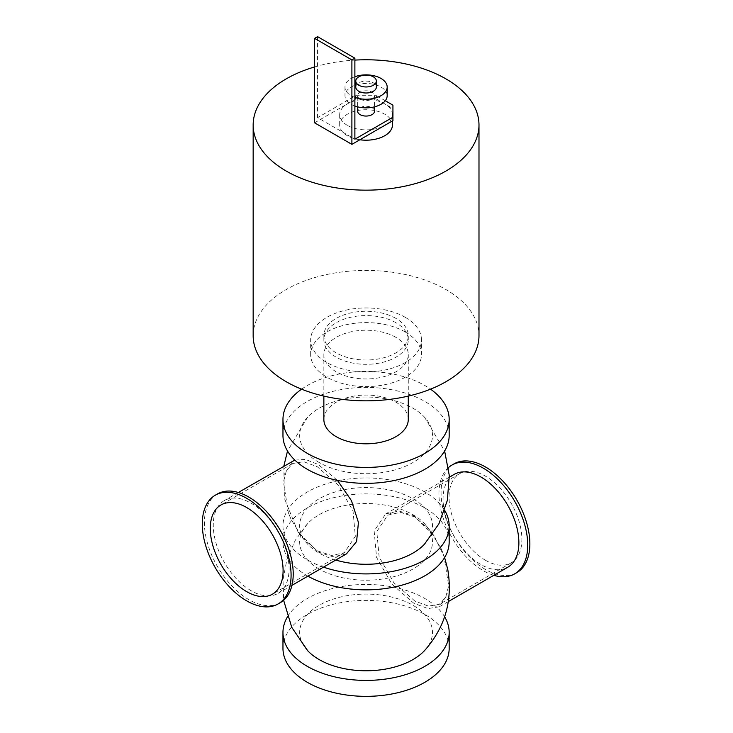 <?xml version="1.0" encoding="UTF-8"?>
<svg xmlns="http://www.w3.org/2000/svg" width="733" height="733" viewBox="0 0 733 733"><rect width="100%" height="100%" fill="white"/><g stroke="black" fill="none" stroke-linecap="round" stroke-linejoin="round"><path stroke-width="0.55" stroke-dasharray="3.67 2.75" d="M282.965 435.375A83.104 47.975 180 0 1 334.275 391.046A83.104 47.975 180 0 1 424.838 401.446A83.104 47.975 180 0 1 449.173 435.375M319.112 462.486A66.419 38.345 180 0 1 307.695 417.077A66.419 38.345 180 0 1 366.088 397.029A66.419 38.345 180 0 1 424.453 417.086A66.419 38.345 180 0 1 405.798 466.106A66.419 38.345 180 0 1 319.112 462.486M301.602 389.159A83.104 47.975 180 0 1 424.838 385.503A83.104 47.975 180 0 1 430.546 389.159M408.281 419.432A42.212 24.372 0 0 0 395.921 402.197A42.212 24.372 0 0 0 349.916 396.919A42.212 24.372 0 0 0 323.858 419.432M307.906 576.138A83.104 47.975 180 0 1 282.965 541.87A83.104 47.975 180 0 1 334.275 497.542A83.104 47.975 180 0 1 424.838 507.942A83.104 47.975 180 0 1 449.173 541.87M319.112 568.991A66.419 38.345 180 0 1 307.695 523.582A66.419 38.345 180 0 1 366.088 503.525A66.419 38.345 180 0 1 424.453 523.591A66.419 38.345 180 0 1 405.798 572.601A66.419 38.345 180 0 1 319.112 568.991M323.5 567.131A83.104 47.975 180 0 1 282.965 525.928A83.104 47.975 180 0 1 334.275 481.608A83.104 47.975 180 0 1 424.838 492.008A83.104 47.975 180 0 1 444.638 510.287M424.444 544.225A66.419 38.345 0 0 0 366.088 487.582A66.419 38.345 0 0 0 307.686 544.216A66.419 38.345 0 0 0 319.112 553.048A66.419 38.345 0 0 0 335.769 560.049M287.51 616.792A83.104 47.975 180 0 1 424.838 598.504A83.104 47.975 180 0 1 444.638 616.792M424.444 650.721A66.419 38.345 0 0 0 366.088 594.087A66.419 38.345 0 0 0 307.686 650.712M282.965 648.375A83.104 47.975 180 0 1 334.275 604.047A83.104 47.975 180 0 1 424.838 614.446A83.104 47.975 180 0 1 449.173 648.375M253.16 335.641A112.919 65.191 180 0 1 366.069 270.45A112.919 65.191 180 0 1 478.988 335.641M395.921 318.406A42.212 24.372 0 0 0 349.916 313.119A42.212 24.372 0 0 0 323.858 335.641A42.212 24.372 0 0 0 366.069 360.013A42.212 24.372 0 0 0 408.281 335.641A42.212 24.372 0 0 0 395.921 318.406M314.585 66.95A112.919 65.191 180 0 1 354.882 60.097M395.921 337.363A42.212 24.372 0 0 0 349.916 332.076A42.212 24.372 0 0 0 323.858 354.598A42.212 24.372 0 0 0 366.069 378.961A42.212 24.372 0 0 0 408.281 354.598A42.212 24.372 0 0 0 395.921 337.363M405.248 331.976A55.406 31.986 0 0 0 344.867 325.04A55.406 31.986 0 0 0 310.673 354.598A55.406 31.986 0 0 0 366.069 386.584A55.406 31.986 0 0 0 421.475 354.598A55.406 31.986 0 0 0 405.248 331.976M405.248 317.325A55.406 31.986 0 0 0 344.867 310.398A55.406 31.986 0 0 0 310.673 339.947A55.406 31.986 0 0 0 366.069 371.933A55.406 31.986 0 0 0 421.475 339.947A55.406 31.986 0 0 0 405.248 317.325M395.921 322.712A42.212 24.372 0 0 0 349.916 317.435A42.212 24.372 0 0 0 323.858 339.947A42.212 24.372 0 0 0 366.069 364.319A42.212 24.372 0 0 0 408.281 339.947A42.212 24.372 0 0 0 395.921 322.712M448.523 467.535A62.791 36.256 -120 0 0 443.373 518.707A62.791 36.256 -120 0 0 483.34 570.714A62.791 36.256 -120 0 0 493.795 575.313M454.075 463.842A62.791 36.256 -120 0 0 444.445 514.154A62.791 36.256 -120 0 0 485.466 569.486A62.791 36.256 -120 0 0 516.857 572.601M454.176 474.388A53.61 30.951 -120 0 0 445.957 517.342A53.61 30.951 -120 0 0 480.976 564.584A53.61 30.951 -120 0 0 507.777 567.241M217.417 493.978A62.791 36.256 -120 0 0 207.787 544.289A62.791 36.256 -120 0 0 248.808 599.621A62.791 36.256 -120 0 0 280.198 602.737M251.172 590.761A53.61 30.951 60 0 1 216.153 543.519A53.61 30.951 60 0 1 224.371 500.566A53.61 30.951 60 0 1 277.972 531.517A53.61 30.951 60 0 1 277.972 593.418A53.61 30.951 60 0 1 251.172 590.761M485.466 560.269A51.493 29.732 -120 0 0 511.213 562.816A51.493 29.732 -120 0 0 511.213 503.351A51.493 29.732 -120 0 0 459.719 473.619A51.493 29.732 -120 0 0 451.821 514.887A51.493 29.732 -120 0 0 485.466 560.269M414.832 601.051L393.795 582.689L379.126 556.86L376.808 531.498L387.849 515.116L400.511 512.321L414.832 516.957L429.694 529.941L441.156 548.614L443.813 555.138L448.66 585.85L445.691 597.285L439.351 604.313L428.411 606.109L414.832 601.051M444.61 557.556L434.119 535.841L413.898 515.766L398.954 510.965L385.714 513.906L374.142 530.994L376.56 557.373L391.944 584.228L413.898 603.314L428.017 608.592L439.324 606.759L448.019 593.382L447.964 570.586M294.831 460.077L305.478 459.426L318.25 464.493L337.482 480.427M346.434 553.891L333.185 556.842L318.25 552.031L298.029 531.966L284.367 498.229L284.038 474.792L292.824 461.039M317.316 550.85L331.646 555.486L344.299 552.691L355.34 536.309L353.031 510.974L338.344 485.118L317.316 466.756L303.728 461.698L292.797 463.494L286.456 470.513L283.488 481.947L288.335 512.66L290.992 519.184L302.454 537.866L317.316 550.85M347.415 125.398A26.379 15.228 180 0 1 339.691 114.632A26.379 15.228 180 0 1 347.415 103.857A26.379 15.228 180 0 1 384.724 103.857A26.379 15.228 180 0 1 392.457 114.632A26.379 15.228 180 0 1 384.724 125.398A26.379 15.228 180 0 1 347.415 125.398M355.624 95.675L376.524 95.675L376.524 99.12L355.624 99.12L355.624 95.675L317.572 117.647L354.882 139.188M376.524 99.12L392.934 108.594L392.934 105.149M314.585 122.814L355.624 99.12M376.524 95.675L385.274 100.733M392.934 120.661L392.934 108.594M374.517 111.178A8.439 4.874 0 0 0 366.069 106.303A8.439 4.874 0 0 0 357.631 111.178M317.572 117.647L317.572 36.65M355.78 87.053A10.289 5.937 180 0 1 366.069 81.116A10.289 5.937 180 0 1 376.359 87.053M354.882 97.388A21.101 12.186 180 0 1 351.153 95.675A21.101 12.186 180 0 1 344.968 87.053A21.101 12.186 180 0 1 354.882 76.727M354.882 106.001A21.101 12.186 180 0 1 351.153 104.288A21.101 12.186 180 0 1 344.968 95.675A21.101 12.186 180 0 1 366.069 83.489A21.101 12.186 180 0 1 387.18 95.675M360.105 99.12A8.439 4.874 180 0 1 357.631 95.675A8.439 4.874 180 0 1 366.069 90.8A8.439 4.874 180 0 1 374.517 95.675A8.439 4.874 180 0 1 369.304 100.174A8.439 4.874 180 0 1 360.105 99.12M359.839 139.765A26.379 15.228 180 0 1 347.415 135.742A26.379 15.228 180 0 1 339.691 124.967A26.379 15.228 180 0 1 366.069 109.739A26.379 15.228 180 0 1 392.457 124.967M282.965 525.928L282.965 541.87M408.281 396.104L408.281 354.598M323.858 396.104L323.858 354.598M421.475 354.598L421.475 339.947M310.673 354.598L310.673 339.947M408.281 339.947L408.281 335.641M323.858 339.947L323.858 335.641M459.719 473.619L387.849 515.116M511.213 562.816L439.351 604.313M449.375 477.156L385.714 513.906M448.33 601.564L439.324 606.759M307.686 523.591L295.326 540.203L286.979 559.169L283.011 579.537L283.625 600.272M424.462 523.591L434.119 535.841M238.353 492.494L224.371 500.566M291.954 585.346L277.972 593.418M292.797 463.494L220.935 504.982M344.299 552.691L272.429 594.179M288.335 512.66L290.992 519.184M441.156 548.614L443.813 555.138M307.686 417.095L287.51 451.015M283.818 466.243L284.367 498.229M424.462 417.095L444.638 451.015M298.029 531.966L307.686 544.216M339.691 114.632L339.691 124.967M392.457 114.632L392.457 120.936M344.968 87.053L344.968 95.675M357.631 95.675L357.631 106.844M374.517 95.675L374.517 106.844"/><path stroke-width="1.1" d="M430.546 389.159A83.104 47.975 180 0 1 449.173 419.432L449.173 435.375A83.104 47.975 180 0 1 366.069 483.349A83.104 47.975 180 0 1 282.965 435.375L282.965 419.432A83.104 47.975 180 0 1 301.602 389.159M449.173 419.432A83.104 47.975 180 0 1 366.069 467.416A83.104 47.975 180 0 1 282.965 419.432M323.858 396.104L323.858 419.432A42.212 24.372 0 0 0 366.069 443.804A42.212 24.372 0 0 0 408.281 419.432L408.281 396.104M444.638 510.287A83.104 47.975 180 0 1 449.173 525.928L449.173 541.87A83.104 47.975 180 0 1 398.257 586.107A83.104 47.975 180 0 1 307.906 576.138M449.173 525.928A83.104 47.975 180 0 1 407.108 567.654A83.104 47.975 180 0 1 323.5 567.131M335.769 560.049A66.419 38.345 0 0 0 424.444 544.225L438.875 523.884L447.341 500.419L449.302 475.534L444.638 451.015M444.638 616.792A83.104 47.975 180 0 1 449.173 632.432A83.104 47.975 180 0 1 366.069 680.407A83.104 47.975 180 0 1 282.965 632.432A83.104 47.975 180 0 1 287.51 616.792M283.625 600.272L291.771 627.366L307.686 650.712A66.419 38.345 0 0 0 319.112 659.544A66.419 38.345 0 0 0 424.444 650.721C445.133 627.421 452.912 600.382 447.781 569.578L444.61 557.556M449.173 632.432L449.173 648.375A83.104 47.975 180 0 1 366.069 696.35A83.104 47.975 180 0 1 282.965 648.375L282.965 632.432M354.882 60.097A112.919 65.191 180 0 1 478.988 124.967L478.988 335.641A112.919 65.191 180 0 1 409.28 395.866A112.919 65.191 180 0 1 286.227 381.737A112.919 65.191 180 0 1 253.16 335.641L253.16 124.967A112.919 65.191 180 0 1 314.585 66.95M478.988 124.967A112.919 65.191 180 0 1 409.28 185.192A112.919 65.191 180 0 1 286.227 171.064A112.919 65.191 180 0 1 253.16 124.967M493.795 575.313A62.791 36.256 -120 0 0 514.731 573.829A62.791 36.256 -120 0 0 514.731 501.326A62.791 36.256 -120 0 0 451.94 465.07A62.791 36.256 -120 0 0 448.523 467.535M514.731 573.829L516.857 572.601A62.791 36.256 -120 0 0 516.857 500.098A62.791 36.256 -120 0 0 454.075 463.842L451.94 465.07M448.33 601.564L507.777 567.241A53.61 30.951 -120 0 0 507.777 505.339A53.61 30.951 -120 0 0 454.176 474.388L449.375 477.156M278.073 603.965L280.198 602.737A62.791 36.256 -120 0 0 280.208 530.225A62.791 36.256 -120 0 0 217.417 493.978L215.291 495.206A62.791 36.256 -120 0 0 205.661 545.517A62.791 36.256 -120 0 0 246.682 600.849A62.791 36.256 -120 0 0 278.073 603.965A62.791 36.256 -120 0 0 278.073 531.452A62.791 36.256 -120 0 0 215.291 495.206M447.964 570.586L447.781 569.578M337.482 480.427L351.428 500.612L358.428 522.437L356.595 541.559L346.434 553.891L291.954 585.346M238.353 492.494L294.831 460.077M246.682 591.632A51.493 29.732 -120 0 0 272.429 594.179A51.493 29.732 -120 0 0 272.429 534.714A51.493 29.732 -120 0 0 220.935 504.982A51.493 29.732 -120 0 0 213.037 546.25A51.493 29.732 -120 0 0 246.682 591.632M385.274 100.733L392.934 105.149L392.934 120.661L351.895 144.355L314.585 122.814L314.585 38.373L351.895 59.914L354.882 58.191L354.882 139.188L392.934 117.216M357.631 106.844L357.631 111.178A8.439 4.874 0 0 0 360.105 114.632A8.439 4.874 0 0 0 369.304 115.686A8.439 4.874 0 0 0 374.517 111.178L374.517 106.844M354.882 58.191L317.572 36.65L314.585 38.373M351.895 144.355L351.895 59.914M358.794 85.22A10.289 5.937 180 0 1 355.78 81.024A10.289 5.937 180 0 1 366.069 75.087A10.289 5.937 180 0 1 376.359 81.024A10.289 5.937 180 0 1 370.009 86.512A10.289 5.937 180 0 1 358.794 85.22M376.359 81.024L376.359 87.053A10.289 5.937 180 0 1 370.009 92.541A10.289 5.937 180 0 1 358.794 91.258A10.289 5.937 180 0 1 355.78 87.053L355.78 81.024M354.882 76.727A21.101 12.186 180 0 1 376.304 76.397A21.101 12.186 180 0 1 387.18 87.053A21.101 12.186 180 0 1 376.304 97.718A21.101 12.186 180 0 1 354.882 97.388M387.18 87.053L387.18 95.675A21.101 12.186 180 0 1 376.304 106.331A21.101 12.186 180 0 1 354.882 106.001M392.457 120.936L392.457 124.967A26.379 15.228 180 0 1 359.839 139.765M287.51 451.015L283.818 466.243"/></g></svg>
